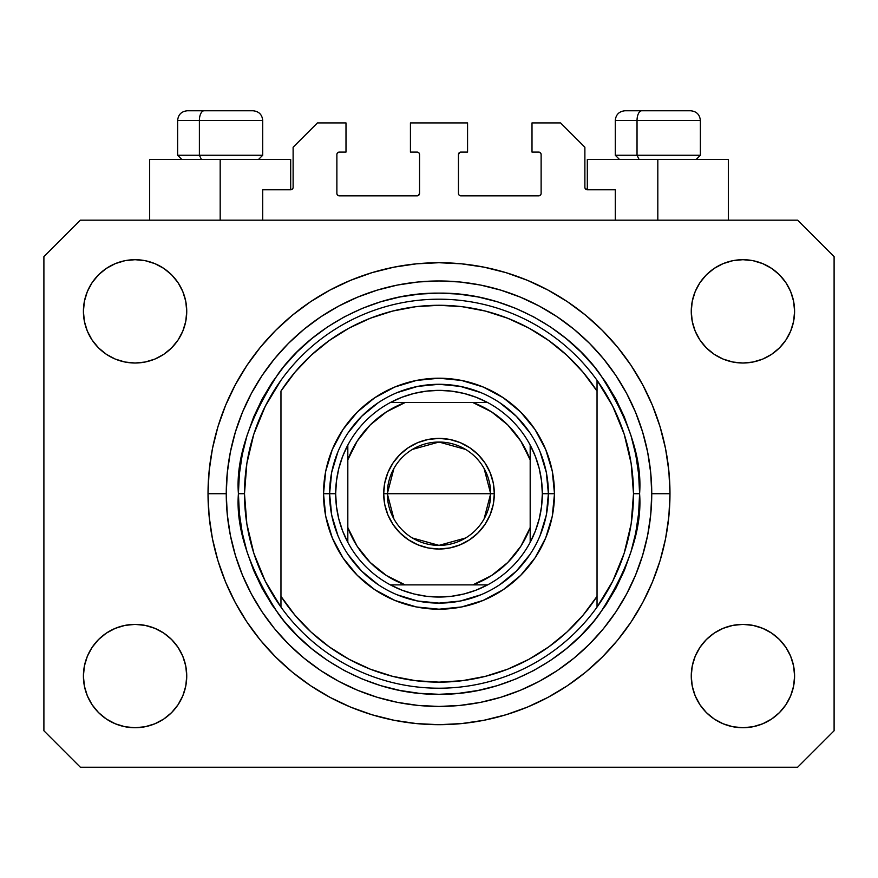 <?xml version="1.0" encoding="UTF-8"?>
<svg xmlns="http://www.w3.org/2000/svg" width="878" height="878" viewBox="0 0 878 878"><rect width="100%" height="100%" fill="white"/><g stroke="black" fill="none" stroke-linecap="round" stroke-linejoin="round"><path stroke-width="1.32" d="M262.72 220.18L262.72 189.78L290.684 189.78L262.72 189.78L262.72 220.18M293.12 187.354L293.12 147.23L293.12 187.354A2.436 2.436 0 0 1 290.684 189.78L291.617 189.593L290.684 189.78L290.684 159.39L220.18 159.39L220.18 220.18L220.18 159.39L149.666 159.39L149.666 220.18L149.666 159.39L290.684 159.39M293.12 147.23L317.43 122.92L345.998 122.92L345.998 152.092L339.314 152.092L345.998 152.092L345.998 122.92L317.43 122.92L293.12 147.23M336.878 154.528L336.878 193.434L336.878 154.528A2.436 2.436 0 0 1 339.314 152.092L338.381 152.278L339.314 152.092M339.314 195.86L417.116 195.86L339.314 195.86A2.436 2.436 0 0 1 336.878 193.434L337.064 194.356L336.878 193.434M418.839 195.146L418.049 195.673L419.552 193.434L419.552 154.528L419.552 193.434A2.436 2.436 0 0 1 417.116 195.86L418.049 195.673L417.116 195.86M417.116 152.092L410.432 152.092L417.116 152.092A2.436 2.436 0 0 1 419.552 154.528L419.366 153.595L419.552 154.528M410.432 152.092L410.432 122.92L410.432 152.092M467.568 122.92L410.432 122.92L467.568 122.92L467.568 152.092L460.884 152.092L467.568 152.092L467.568 122.92M459.161 152.805L459.951 152.278L458.448 154.528L458.448 193.434L458.448 154.528A2.436 2.436 0 0 1 460.884 152.092L459.951 152.278L460.884 152.092M460.884 195.86L538.686 195.86L460.884 195.86A2.436 2.436 0 0 1 458.448 193.434L458.634 194.356L458.448 193.434M541.122 193.434L541.122 154.528L541.122 193.434A2.436 2.436 0 0 1 538.686 195.86L539.619 195.673L538.686 195.86M538.686 152.092L532.002 152.092L538.686 152.092A2.436 2.436 0 0 1 541.122 154.528L540.936 153.595L541.122 154.528M532.002 152.092L532.002 122.92L560.57 122.92L584.88 147.23L584.88 187.354L584.88 147.23L560.57 122.92L532.002 122.92L532.002 152.092M585.066 188.287L587.316 189.78L587.316 159.39L657.82 159.39L657.82 220.18L657.82 159.39L728.334 159.39L587.316 159.39L587.316 189.78L615.28 189.78L587.316 189.78A2.436 2.436 0 0 1 584.88 187.354L585.066 188.287L584.88 187.354M615.28 189.78L615.28 220.18L615.28 189.78M539.619 152.278L540.936 153.595L539.619 152.278M540.936 194.356L539.619 195.673L540.936 194.356M459.161 195.146L458.634 194.356M418.839 152.805L419.366 153.595M338.381 195.673L337.064 194.356L338.381 195.673M337.064 153.595L338.381 152.278L337.064 153.595M292.934 188.287L291.617 189.593M669.98 493.71A230.98 230.98 0 0 1 439 724.69A230.98 230.98 0 0 1 208.02 493.71L209.129 471.069L212.454 448.647L217.963 426.653L225.602 405.318L235.293 384.827L246.948 365.38L260.448 347.172L275.67 330.38L292.462 315.158L310.669 301.648L330.117 290.003L350.607 280.312L371.954 272.674L393.937 267.164L416.359 263.839L439 262.72L461.641 263.839L484.063 267.164L506.046 272.674L527.393 280.312L547.883 290.003L567.331 301.648L585.538 315.158L602.33 330.38L617.552 347.172L631.052 365.38L642.707 384.827L652.398 405.318L660.036 426.653L665.546 448.647L668.871 471.069L669.98 493.71L668.871 516.341L665.546 538.774L660.036 560.757L652.398 582.103L642.707 602.593L631.052 622.03L617.552 640.238L602.33 657.029L585.538 672.263L567.331 685.762L547.883 697.417L527.393 707.108L506.046 714.747L484.063 720.245L461.641 723.571L439 724.69L416.359 723.571L393.937 720.245L371.954 714.747L350.607 707.108L330.117 697.417L310.669 685.762L292.462 672.263L275.67 657.029L260.448 640.238L246.948 622.03L235.293 602.593L225.602 582.103L217.963 560.757L212.454 538.774L209.129 516.341L208.02 493.71A230.98 230.98 0 0 1 439 262.72A230.98 230.98 0 0 1 669.98 493.71L651.75 493.71L669.98 493.71M83.41 676.06A51.67 51.67 0 0 1 135.08 624.39A51.67 51.67 0 0 1 186.74 676.06A51.67 51.67 0 0 1 135.08 727.73A51.67 51.67 0 0 1 83.41 676.06L84.398 665.985L87.339 656.283L92.113 647.36L98.545 639.524L106.37 633.104L115.303 628.33L124.994 625.388L135.08 624.39L145.155 625.388L154.846 628.33L163.78 633.104L171.616 639.524L178.036 647.36L182.811 656.283L185.752 665.985L186.74 676.06L185.752 686.135L182.811 695.837L178.036 704.76L171.616 712.596L163.78 719.016L154.846 723.79L145.155 726.732L135.08 727.73L124.994 726.732L115.303 723.79L106.37 719.016L98.545 712.596L92.113 704.76L87.339 695.837L84.398 686.135L83.41 676.06L84.398 665.985L87.339 656.283M794.59 676.06A51.67 51.67 0 0 1 742.92 727.73A51.67 51.67 0 0 1 691.26 676.06L692.248 665.985L695.189 656.283L699.964 647.36L706.384 639.524L714.22 633.104L723.154 628.33L732.845 625.388L742.92 624.39L753.006 625.388L762.697 628.33L771.63 633.104L779.455 639.524L785.887 647.36L790.661 656.283L793.602 665.985L794.59 676.06L793.602 686.135L790.661 695.837L785.887 704.76L779.455 712.596L771.63 719.016L762.697 723.79L753.006 726.732L742.92 727.73L732.845 726.732L723.154 723.79L714.22 719.016L706.384 712.596L699.964 704.76L695.189 695.837L692.248 686.135L691.26 676.06A51.67 51.67 0 0 1 742.92 624.39A51.67 51.67 0 0 1 794.59 676.06L793.602 665.985M794.59 311.35A51.67 51.67 0 0 1 742.92 363.02A51.67 51.67 0 0 1 691.26 311.35L692.248 301.275L695.189 291.584L699.964 282.65L706.384 274.814L714.22 268.394L723.154 263.619L732.845 260.678L742.92 259.69L753.006 260.678L762.697 263.619L771.63 268.394L779.455 274.814L785.887 282.65L790.661 291.584L793.602 301.275L794.59 311.35L793.602 321.436L790.661 331.127L785.887 340.06L779.455 347.886L771.63 354.317L762.697 359.091L753.006 362.021L742.92 363.02L732.845 362.021L723.154 359.091L714.22 354.317L706.384 347.886L699.964 340.06L695.189 331.127L692.248 321.436L691.26 311.35A51.67 51.67 0 0 1 742.92 259.69A51.67 51.67 0 0 1 794.59 311.35L793.602 321.436L790.661 331.127M186.74 311.35A51.67 51.67 0 0 1 135.08 363.02A51.67 51.67 0 0 1 83.41 311.35L84.398 301.275L87.339 291.584L92.113 282.65L98.545 274.814L106.37 268.394L115.303 263.619L124.994 260.678L135.08 259.69L145.155 260.678L154.846 263.619L163.78 268.394L171.616 274.814L178.036 282.65L182.811 291.584L185.752 301.275L186.74 311.35L185.752 321.436L182.811 331.127L178.036 340.06L171.616 347.886L163.78 354.317L154.846 359.091L145.155 362.021L135.08 363.02L124.994 362.021L115.303 359.091L106.37 354.317L98.545 347.886L92.113 340.06L87.339 331.127L84.398 321.436L83.41 311.35A51.67 51.67 0 0 1 135.08 259.69A51.67 51.67 0 0 1 186.74 311.35M797.63 767.24L80.37 767.24L43.9 730.77L43.9 256.65L80.37 220.18L797.63 220.18L834.1 256.65L834.1 730.77L797.63 767.24L834.1 730.77L834.1 256.65L797.63 220.18L80.37 220.18L43.9 256.65L43.9 730.77L80.37 767.24L797.63 767.24M106.37 633.104L115.303 628.33L124.994 625.388L135.08 624.39L145.155 625.388M163.78 633.104L171.616 639.524M182.811 656.283L185.752 665.985M182.811 695.837L178.036 704.76M115.303 723.79L106.37 719.016L98.545 712.596M695.189 656.283L699.964 647.36M732.845 625.388L742.92 624.39L753.006 625.388L762.697 628.33L771.63 633.104L779.455 639.524M779.455 712.596L771.63 719.016L762.697 723.79M695.189 291.584L699.964 282.65M762.697 263.619L771.63 268.394L779.455 274.814M771.63 354.317L762.697 359.091L753.006 362.021L742.92 363.02L732.845 362.021M714.22 354.317L706.384 347.886M695.189 331.127L692.248 321.436M98.545 274.814L106.37 268.394L115.303 263.619M182.811 331.127L178.036 340.06M145.155 362.021L135.08 363.02L124.994 362.021L115.303 359.091L106.37 354.317L98.545 347.886M84.398 321.436L83.41 311.35M617.552 347.172L602.33 330.38L585.538 315.158L602.33 330.38L617.552 347.172M484.063 267.164L461.641 263.839M292.462 315.158L275.67 330.38L260.448 347.172L275.67 330.38L292.462 315.158M235.293 384.827L232.483 390.238M260.448 640.238L275.67 657.029L292.462 672.263L275.67 657.029L260.448 640.238M393.937 720.245L416.359 723.571M585.538 672.263L602.33 657.029L617.552 640.238L602.33 657.029L585.538 672.263M642.707 602.593L645.517 597.172M690.481 110.76L641.785 110.76A9.724 4.752 90 0 0 637.033 120.484L637.033 155.252L639.052 159.39L637.033 155.252L700.37 155.252L637.033 155.252L637.033 120.484L700.161 120.484M696.243 159.39L700.37 155.252L700.37 120.484C699.788 114.59 696.539 111.352 690.646 110.76C696.539 111.352 699.788 114.59 700.37 120.484L615.28 120.484C615.862 114.59 619.111 111.352 625.004 110.76C619.111 111.352 615.862 114.59 615.28 120.484L615.28 155.252L637.033 155.252L615.28 155.252L619.407 159.39M689.043 110.76L625.103 110.76M615.489 120.484L637.033 120.484A9.724 4.752 -90 0 1 641.785 110.76L625.169 110.76M252.831 110.76L204.135 110.76A9.724 4.752 90 0 0 199.383 120.484L199.383 155.252L201.402 159.39L199.383 155.252L262.72 155.252L199.383 155.252L199.383 120.484L262.511 120.484M258.593 159.39L262.72 155.252L262.72 120.484C262.138 114.59 258.889 111.352 252.996 110.76C258.889 111.352 262.138 114.59 262.72 120.484L177.63 120.484C178.212 114.59 181.461 111.352 187.354 110.76C181.461 111.352 178.212 114.59 177.63 120.484L177.63 155.252L199.383 155.252L177.63 155.252L181.757 159.39M251.393 110.76L187.453 110.76M177.839 120.484L199.383 120.484A9.724 4.752 -90 0 1 204.135 110.76L187.519 110.76M540.069 535.602L546.314 515.057L548.41 493.71L554.49 493.71A115.49 115.49 0 0 1 439 609.2A115.49 115.49 0 0 1 323.51 493.71L329.59 493.71L331.686 515.057L337.931 535.602M238.41 493.71L244.49 493.71A194.51 194.51 0 0 0 597.04 607.093A194.51 194.51 0 0 0 633.51 493.71L639.59 493.71C642.268 528.567 628.889 568.692 599.476 614.062C568.692 657.139 507.089 695.091 439 694.3C370.911 695.091 309.308 657.139 278.524 614.062C249.111 568.692 235.732 528.567 238.41 493.71L239.376 513.367L242.262 532.836L247.047 551.933L253.676 570.47L262.094 588.26L272.213 605.151L283.945 620.955L297.159 635.54L311.745 648.765L327.56 660.486L344.439 670.605L362.241 679.023L380.767 685.663L399.863 690.437L419.344 693.335L439 694.3L458.656 693.335L478.137 690.437L497.233 685.663L515.759 679.023L533.561 670.605L550.44 660.486L566.255 648.765L580.841 635.54L594.055 620.955L605.787 605.151L615.906 588.26L624.324 570.47L630.953 551.933L635.738 532.836L638.624 513.367L639.59 493.71L638.624 474.043L635.738 454.574L630.953 435.477L624.324 416.94L615.906 399.15L605.787 382.27L594.055 366.455L580.841 351.869L566.255 338.645L550.44 326.923L533.561 316.804L515.759 308.387L497.233 301.758L478.137 296.973L458.656 294.086L439 293.12L419.344 294.086L399.863 296.973L380.767 301.758L362.241 308.387L344.439 316.804L327.56 326.923L311.745 338.645L297.159 351.869L283.945 366.455L272.213 382.27L262.094 399.15L253.676 416.94L247.047 435.477L242.262 454.574L239.376 474.043L238.41 493.71C235.732 458.843 249.111 418.718 278.524 373.348C309.308 330.271 370.911 292.319 439 293.12C507.089 292.319 568.692 330.271 599.476 373.348C628.889 418.718 642.268 458.843 639.59 493.71L633.51 493.71A194.51 194.51 0 0 0 280.96 380.317A194.51 194.51 0 0 1 597.04 380.317L597.04 391.094L583.091 372.283L566.914 355.338L548.761 340.543L528.918 328.109L507.682 318.242L485.391 311.075L462.377 306.729L439 305.27L415.623 306.729L392.609 311.075L370.318 318.242L349.082 328.109L329.239 340.543L311.086 355.338L294.909 372.283L280.96 391.094L280.96 596.327L294.909 615.138L311.086 632.072L329.239 646.866L349.082 659.301L370.318 669.179L392.609 676.334L415.623 680.68L439 682.14L462.377 680.68L485.391 676.334L507.682 669.179L528.918 659.301L548.761 646.866L566.914 632.072L583.091 615.138L597.04 596.327L597.04 380.317L612.701 406.174L624.17 434.149L631.161 463.562L633.51 493.71L631.161 523.848L624.17 553.261L612.701 581.236L597.04 607.093A194.51 194.51 0 0 1 280.96 607.093L280.96 596.327L280.96 607.093L265.299 581.236L253.83 553.261L246.839 523.848L244.49 493.71L238.41 493.71M208.02 493.71L226.25 493.71A212.75 212.75 0 0 1 439 280.96A212.75 212.75 0 0 1 651.75 493.71L650.719 514.563L647.657 535.207L642.586 555.467L635.551 575.123L626.629 593.989L615.895 611.9L603.46 628.67L589.434 644.145L573.96 658.16L557.201 670.594L539.29 681.328L520.413 690.262L500.756 697.297L480.507 702.367L459.852 705.429L439 706.45L418.147 705.429L397.493 702.367L377.244 697.297L357.587 690.262L338.71 681.328L320.799 670.594L304.04 658.16L288.566 644.145L274.54 628.67L262.105 611.9L251.371 593.989L242.449 575.123L235.414 555.467L230.343 535.207L227.281 514.563L226.25 493.71L227.281 472.858L230.343 452.203L235.414 431.954L242.449 412.287L251.371 393.421L262.105 375.51L274.54 358.74L288.566 343.276L304.04 329.25L320.799 316.815L338.71 306.082L357.587 297.159L377.244 290.124L397.493 285.043L418.147 281.981L439 280.96L459.852 281.981L480.507 285.043L500.756 290.124L520.413 297.159L539.29 306.082L557.201 316.815L573.96 329.25L589.434 343.276L603.46 358.74L615.895 375.51L626.629 393.421L635.551 412.287L642.586 431.954L647.657 452.203L650.719 472.858L651.75 493.71A212.75 212.75 0 0 1 439 706.45A212.75 212.75 0 0 1 226.25 493.71L208.02 493.71M337.931 451.808L331.686 472.364L329.59 493.71L323.51 493.71A115.49 115.49 0 0 1 439 378.22A115.49 115.49 0 0 1 554.49 493.71L552.273 516.242L545.699 537.907L535.031 557.87L520.665 575.375L503.16 589.731L483.196 600.409L461.532 606.972L439 609.2L416.468 606.972L394.804 600.409L374.84 589.731L357.335 575.375L342.969 557.87L332.301 537.907L325.727 516.242L323.51 493.71L325.727 471.179L332.301 449.514L342.969 429.54L357.335 412.045L374.84 397.679L394.804 387.011L416.468 380.437L439 378.22L461.532 380.437L483.196 387.011L503.16 397.679L520.665 412.045L535.031 429.54L545.699 449.514L552.273 471.179L554.49 493.71L548.41 493.71L546.314 472.364L540.069 451.808M280.96 391.094A188.43 188.43 0 0 1 597.04 391.094L597.04 596.327A188.43 188.43 0 0 1 280.96 596.327L280.96 391.094M597.04 607.093L597.04 596.327L597.04 607.093M484.063 720.245L461.641 723.571M235.293 602.593L232.483 597.172M393.937 267.164L416.359 263.839M642.707 384.827L645.517 390.238M529.972 432.92L516.363 416.337L499.791 402.739M480.903 392.631L460.346 386.397L439 384.29L417.654 386.397L397.097 392.631M378.209 402.739L361.637 416.337L348.028 432.92M348.028 554.49L361.637 571.073L378.209 584.682M397.097 594.779L417.654 601.013L439 603.12L460.346 601.013L480.903 594.779M499.791 584.682L516.363 571.073L529.972 554.49M280.96 380.317A194.51 194.51 0 0 0 244.49 493.71L246.839 463.562L253.83 434.149L265.299 406.174L280.96 380.317M393.904 518.909L387.33 493.71A51.67 51.67 0 0 0 439 545.37A51.67 51.67 0 0 0 490.67 493.71L494.314 493.71A55.314 55.314 0 0 1 439 549.024A55.314 55.314 0 0 1 383.686 493.71L490.67 493.71A51.67 51.67 0 0 1 439 545.37A51.67 51.67 0 0 1 387.33 493.71L393.904 468.501M484.096 468.501L490.67 493.71L484.096 518.909M465.603 537.994L439 545.37L412.397 537.994M390.37 402.53A103.33 103.33 0 0 1 487.63 402.53L476.128 397.273L464.067 393.454L451.621 391.149L439 390.37L426.379 391.149L413.933 393.454L401.872 397.273L390.37 402.53A103.33 103.33 0 0 0 347.82 445.08L342.563 456.582L338.754 468.643L336.439 481.078L335.67 493.71A103.33 103.33 0 0 1 347.82 445.08L347.82 542.33A103.33 103.33 0 0 1 335.67 493.71L336.439 506.332L338.754 518.766L342.563 530.828L347.82 542.33A103.33 103.33 0 0 0 390.37 584.88L401.872 590.137L413.933 593.956L426.379 596.261L439 597.04L451.621 596.261L464.067 593.956L476.128 590.137L487.63 584.88A103.33 103.33 0 0 1 390.37 584.88L487.63 584.88A103.33 103.33 0 0 0 530.18 542.33L535.437 530.828L539.246 518.766L541.561 506.332L542.33 493.71L548.41 493.71A109.41 109.41 0 0 0 439 384.29A109.41 109.41 0 0 0 329.59 493.71L335.67 493.71L329.59 493.71A109.41 109.41 0 0 1 439 384.29A109.41 109.41 0 0 1 548.41 493.71A109.41 109.41 0 0 1 439 603.12A109.41 109.41 0 0 1 329.59 493.71A109.41 109.41 0 0 0 439 603.12A109.41 109.41 0 0 0 548.41 493.71L542.33 493.71L541.561 481.078L539.246 468.643L535.437 456.582L530.18 445.08A103.33 103.33 0 0 1 530.18 542.33L530.18 445.08A103.33 103.33 0 0 0 487.63 402.53L390.37 402.53A103.33 103.33 0 0 0 347.82 445.08L347.82 527.546L357.137 546.226L370.231 562.48L386.485 575.562L405.153 584.88L472.847 584.88L491.515 575.562L507.769 562.48L520.863 546.226L530.18 527.546L530.18 459.863L520.863 441.195L507.769 424.941L491.515 411.848L472.847 402.53L405.153 402.53L386.485 411.848L370.231 424.941L357.137 441.195L347.82 459.863A97.26 97.26 0 0 1 405.153 402.53L390.37 402.53M494.314 493.71L493.249 504.499L490.1 514.87L484.996 524.44L478.115 532.814L469.73 539.696L460.171 544.81L449.788 547.96L439 549.024L428.212 547.96L417.829 544.81L408.27 539.696L399.885 532.814L393.004 524.44L387.9 514.87L384.751 504.499L383.686 493.71L384.751 482.911L387.9 472.54L393.004 462.98L399.885 454.595L408.27 447.714L417.829 442.6L428.212 439.45L439 438.396L449.788 439.45L460.171 442.6L469.73 447.714L478.115 454.595L484.996 462.98L490.1 472.54L493.249 482.911L494.314 493.71L387.33 493.71A51.67 51.67 0 0 1 439 442.04A51.67 51.67 0 0 1 490.67 493.71A51.67 51.67 0 0 0 439 442.04A51.67 51.67 0 0 0 387.33 493.71L383.686 493.71A55.314 55.314 0 0 1 439 438.396A55.314 55.314 0 0 1 494.314 493.71M530.18 542.33A103.33 103.33 0 0 1 487.63 584.88L472.847 584.88A97.26 97.26 0 0 0 530.18 527.546L530.18 542.33M390.37 584.88A103.33 103.33 0 0 1 347.82 542.33L347.82 527.546A97.26 97.26 0 0 0 405.153 584.88L390.37 584.88M487.63 402.53A103.33 103.33 0 0 1 530.18 445.08L530.18 459.863A97.26 97.26 0 0 0 472.847 402.53L487.63 402.53M412.397 449.415L439 442.04L465.603 449.415M728.334 159.39L728.334 220.18"/></g></svg>
